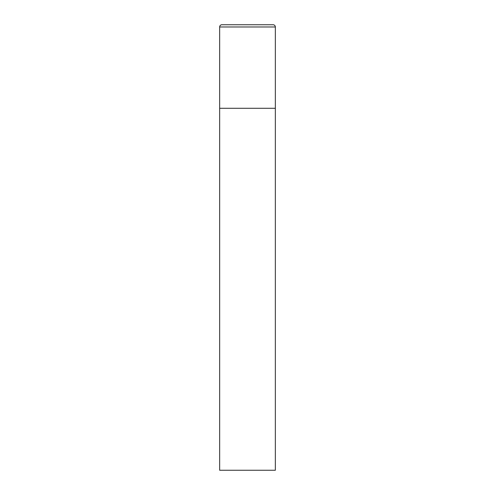 <?xml version="1.0" encoding="UTF-8"?>
<svg xmlns="http://www.w3.org/2000/svg" width="495" height="495" viewBox="0 0 495 495"><rect width="100%" height="100%" fill="white"/><g stroke="black" fill="none" stroke-linecap="round" stroke-linejoin="round"><path stroke-width="0.74" d="M219.656 26.978L219.656 470.25L275.344 470.25L275.344 108.281L219.656 108.281L275.344 108.281L275.344 26.978A2.228 2.228 0 0 0 273.116 24.75L221.884 24.75A2.228 2.228 0 0 0 219.656 26.978L275.344 26.978"/></g></svg>
